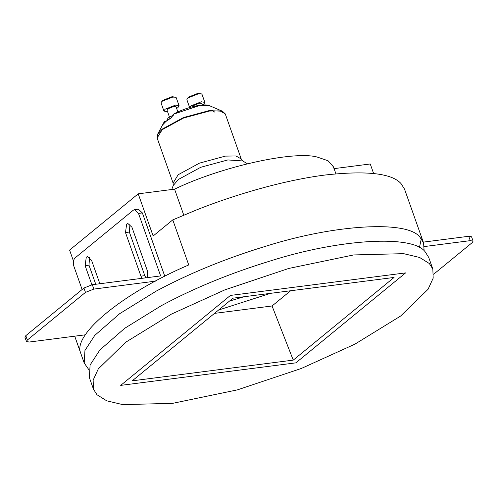 <?xml version="1.0" encoding="UTF-8"?>
<svg xmlns="http://www.w3.org/2000/svg" width="498" height="498" viewBox="0 0 498 498"><rect width="100%" height="100%" fill="white"/><g stroke="black" fill="none" stroke-linecap="round" stroke-linejoin="round"><path stroke-width="0.75" d="M120.703 385.384L230.425 295.432L405.609 272.892L295.893 362.843L120.703 385.384L230.425 295.432L405.609 272.892L295.893 362.843L120.703 385.384M233.07 298.159L132.238 380.833L293.247 360.116L394.08 277.442L233.07 298.159M229.534 301.06L243.958 296.758L229.534 301.06M290.627 290.751L272.057 305.977L214.501 313.385M272.057 305.977L293.247 360.116M218.616 310.011L270.551 293.334M96.986 394.752L93.481 389.224L93.138 380.136L98.249 368.999L125.621 342.288L171.43 314.114L224.971 289.817L288.821 268.428L353.655 254.939L403.604 253.656L419.609 257.466L429.332 263.523L432.837 269.051L433.179 278.139L428.068 289.276L400.697 315.987L354.887 344.162L301.346 368.458L237.496 389.847L172.663 403.336L122.713 404.619L106.709 400.809L96.986 394.752M333.897 168.654L370.251 163.979L373.625 173.509M335.913 173.808L333.448 166.836L328.051 160.761L317.201 157.051C293.366 150.496 220.44 166.911 174.568 189.153L138.214 193.834L153.141 235.99L172.775 219.886L196.66 209.87C235.504 194.357 285.273 179.996 325.343 174.991C366.621 170.453 391.845 173.316 401.021 183.575L404.525 189.103L423.568 242.887L424.134 250.868M138.214 193.834L69.589 250.096L73.474 261.064M183.768 215.13L174.568 189.153M74.731 336.181L80.838 353.412C71.805 334.961 122.956 293.023 188.736 264.948L172.775 219.886M419.403 247.637L421.302 238.785M88.8 369.616L84.218 363.061L84.953 350.455L94.769 335.391L119.62 313.721L156.198 291.118C189.321 273.365 225.905 258.394 265.944 246.193C335.092 224.249 408.043 220.072 420.063 237.359L423.568 242.887M432.837 269.051L428.716 257.422L425.211 251.895C413.184 234.608 340.24 238.785 271.093 260.728C231.047 272.929 194.469 287.9 161.346 305.654L124.768 328.257L99.917 349.926L90.094 364.99L89.366 377.596L93.481 389.224M82.108 289.512L73.916 266.374C72.876 262.701 73.268 259.875 75.086 257.914L133.215 210.256L134.454 209.695L138.5 213.418L142.366 212.92L138.32 209.197L134.454 209.695M85.451 334.799L29.27 342.026L26.444 341.522L27.34 340.047L85.469 292.388L93.854 289.077L92.311 284.713L160.636 275.923L138.5 213.418M147.396 277.629L147.383 270.856L131.939 227.25L127.893 223.527L126.654 224.081L125.484 232.547L140.922 276.153L142.061 278.314M99.855 283.742L91.576 260.348L87.523 256.626L86.285 257.18L85.114 265.639L91.887 284.775M142.366 212.92L164.807 276.284M145.926 277.816L144.787 275.655L129.349 232.049L129.941 224.193M95.753 284.271L88.98 265.148L89.578 257.292M155.426 281.152L93.854 289.077M92.311 284.713L83.925 288.025L25.796 335.683L24.9 337.165L26.444 341.522M424.346 246.554L470.274 240.64L468.73 236.282L423.3 242.128M433.658 274.23L472.204 242.626L473.1 241.144L470.274 240.64M468.73 236.282L471.556 236.787L473.1 241.144M214.694 112.094L212.086 110.313M173.391 115.243L173.292 114.372L171.561 117.64L165.846 121.512L162.497 125.073L164.203 121.817L165.367 121.861M209.552 105.732C203.856 102.937 185.001 107.661 173.404 114.216L200.202 105.321L209.552 105.732L222.425 111.216L209.067 110.631L183.407 117.584L162.205 129.131L157.673 134.149L164.203 121.823L164.813 121.4L165.28 121.935M163.051 124.568L162.529 125.017C164.06 122.664 167.042 120.192 171.48 117.596L173.086 114.54M164.657 121.468L164.041 122.128M202.387 105.028L201.833 103.472L199.717 103.098L193.429 105.582L192.751 106.678M189.688 107.518L190.852 105.912L201.329 101.773L204.865 102.401L203.738 104.25L202.68 105.01M204.865 102.401L202.032 94.408L201.491 93.91L198.503 93.78L188.02 97.919L187.005 99.04L186.893 99.768L189.645 107.531M201.491 93.91L197.837 93.381L188.406 97.11L187.005 99.04M172.582 115.492L168.156 117.951L167.035 119.8L167.235 120.367M177.879 111.944L176.055 106.79L173.933 106.416L167.645 108.9L166.973 110.008L169.463 117.042M167.571 111.695L163.942 111.079L165.068 109.23L175.551 105.09L179.081 105.719L177.96 107.568L176.653 108.483M179.081 105.719L176.248 97.726L175.707 97.228L172.719 97.098L162.236 101.237L161.221 102.358L161.115 103.086L163.942 111.079M175.707 97.228L172.059 96.699L162.622 100.422L161.221 102.358M125.484 232.547L129.349 232.049M140.922 276.153L144.787 275.655M85.114 265.639L88.98 265.148M85.469 292.388L83.925 288.025M27.34 340.047L25.796 335.683M247.363 163.736L242.694 160.941L227.829 159.939L200.738 167.284L178.352 179.479L173.211 185.542L173.105 183.077L178.16 174.748L199.499 163.12L225.326 156.123L235.928 155.949L241.225 158.955L225.258 113.88L219.96 110.867L209.365 111.048L183.538 118.045L162.199 129.673L157.144 138.002L157.673 134.149M202.593 105.078L199.841 105.339L173.541 114.191M84.218 363.061L74.7 336.181M171.742 189.52L173.211 185.542M173.105 183.077L157.144 138.002M225.258 113.88L222.425 111.216M242.694 160.941L241.225 158.955M166.114 121.232L164.813 121.4"/></g></svg>
